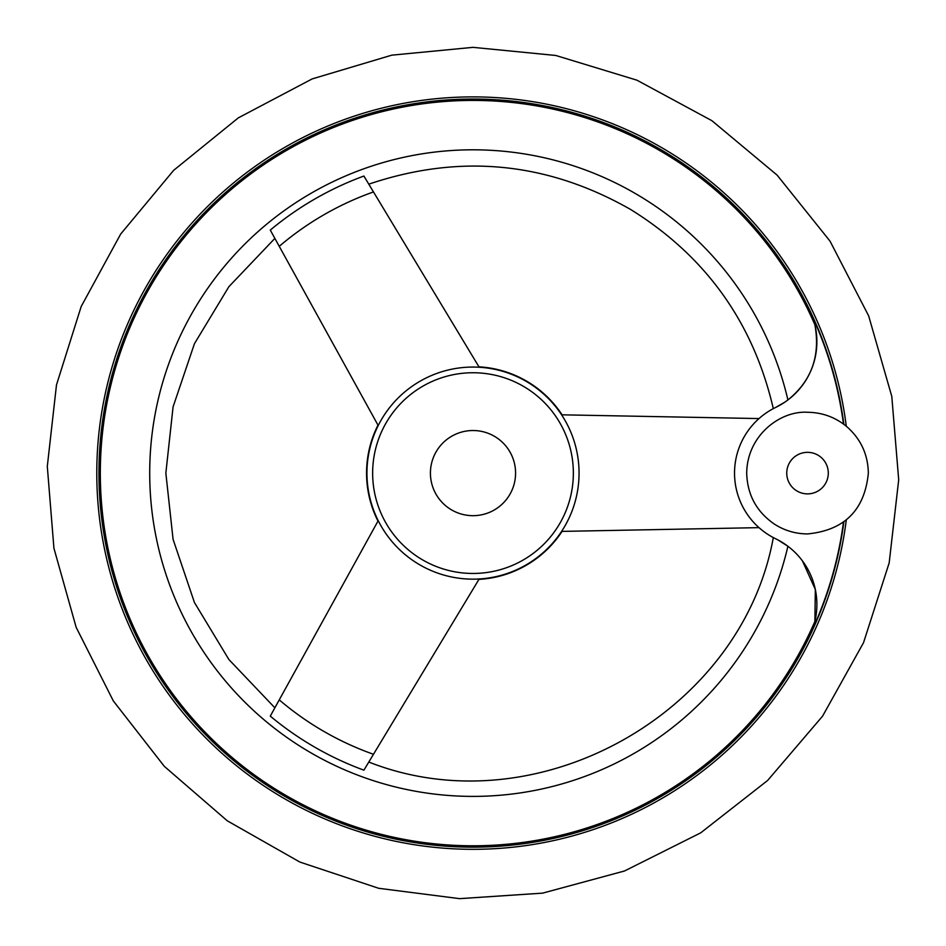 <?xml version="1.0" encoding="UTF-8"?>
<svg xmlns="http://www.w3.org/2000/svg" width="946" height="946" viewBox="0 0 946 946"><rect width="100%" height="100%" fill="white"/><g stroke="black" fill="none" stroke-linecap="round" stroke-linejoin="round"><path stroke-width="1.42" d="M843.477 522.168A373.705 373.705 0 0 1 812.649 628.972L814.873 621.487L812.649 628.972A72.984 72.984 0 0 0 775.708 538.794C772.515 537.186 772.515 537.186 775.708 538.794C772.515 537.186 772.515 537.186 775.708 538.794A72.984 72.984 0 0 1 775.708 407.419A72.984 72.984 0 0 0 812.649 317.241L814.873 324.715L812.649 317.241A373.705 373.705 0 0 1 843.477 424.045M802.456 560.919L815.334 589.512L814.873 621.487A372.689 372.689 0 0 1 244.47 767.502A372.689 372.689 0 0 1 244.47 178.711A372.689 372.689 0 0 1 814.873 324.715C820.549 355.743 811.562 380.824 787.912 399.957A323.296 323.296 0 0 0 290.54 206.216A323.296 323.296 0 0 0 290.54 739.985A323.296 323.296 0 0 0 787.912 546.256L777.99 539.953M759.023 527.643L562.066 531.392A106.437 106.437 0 0 1 478.948 579.378L363.891 770.174A316.472 316.472 0 0 1 270.284 716.122L377.986 521.092A106.437 106.437 0 0 1 377.986 425.121L270.284 230.091A316.472 316.472 0 0 1 363.891 176.039L478.948 366.835A106.437 106.437 0 0 1 562.066 414.821L759.023 418.57M272.886 234.797L274.671 238.037M473 430.525A42.57 42.57 0 0 1 509.87 494.391A42.57 42.57 0 0 1 436.13 494.391A42.57 42.57 0 0 1 473 430.525M473 372.748A100.359 100.359 0 0 1 559.914 523.28A100.359 100.359 0 0 1 386.086 523.28A100.359 100.359 0 0 1 473 372.748M843.867 521.873A374.06 374.06 0 0 1 272.034 788.597A374.06 374.06 0 0 1 272.034 157.615A374.06 374.06 0 0 1 843.867 424.328M784.719 402.227L775.708 407.419M363.891 176.039C370.359 186.764 370.359 186.752 363.879 176.015L365.014 177.895M367.237 181.585L367.876 182.649M368.751 184.08L368.798 184.163C459.862 153.429 547.131 161.872 630.627 209.48C705.751 256.118 753.312 322.503 773.308 408.637M478.924 578.987A106.047 106.047 0 0 1 366.989 476.075A106.047 106.047 0 0 1 473 367.06A106.047 106.047 0 0 1 579.011 470.138A106.047 106.047 0 0 1 478.924 578.987M373.481 754.281A298.262 298.262 0 0 1 279.259 699.874M279.259 246.327A298.262 298.262 0 0 1 373.481 191.932M846.28 519.981A376.212 376.212 0 0 1 441.699 848.018A376.212 376.212 0 0 1 97.107 457.438A376.212 376.212 0 0 1 473 96.894A376.212 376.212 0 0 1 846.28 426.232M807.529 493.871A20.765 20.765 0 0 0 828.294 473.106A20.765 20.765 0 0 0 807.529 452.342A20.765 20.765 0 0 0 786.753 473.106A20.765 20.765 0 0 0 807.529 493.871M473 47.347L391.774 55.164L312.145 78.92L238.333 117.86L173.674 170.315L120.674 234.064L81.19 306.504L56.488 384.904L47.3 466.413L53.922 548.183L76.153 627.316L113.343 700.962L164.308 766.343L227.288 820.809L299.835 862.043L378.696 888.294L459.626 898.653L542.637 893.13L624.514 870.982L700.69 832.858L767.608 780.485L822.547 716.193L863.521 642.701L889.181 562.894L898.7 479.788L891.794 396.433L868.653 315.858L830.009 241.112L777.115 175.128L711.877 120.674L636.942 80.185L555.799 55.471L473 47.347M807.529 533.922C795.432 533.851 784.317 530.529 774.171 523.966C756.469 511.62 747.316 494.675 746.701 473.106C747.104 435.148 780.592 410.469 807.529 412.279C822.464 412.444 835.649 417.328 847.108 426.918C860.907 439.216 867.99 454.612 868.345 473.106C864.739 510.048 844.471 530.328 807.529 533.922M773.308 537.576C741.569 713.225 536.879 828.318 368.798 762.038M274.872 707.821L228.908 659.551L194.438 602.507L173.083 539.362L165.846 473.106L173.083 406.851L194.438 343.705L228.908 286.662L274.872 238.392"/></g></svg>
